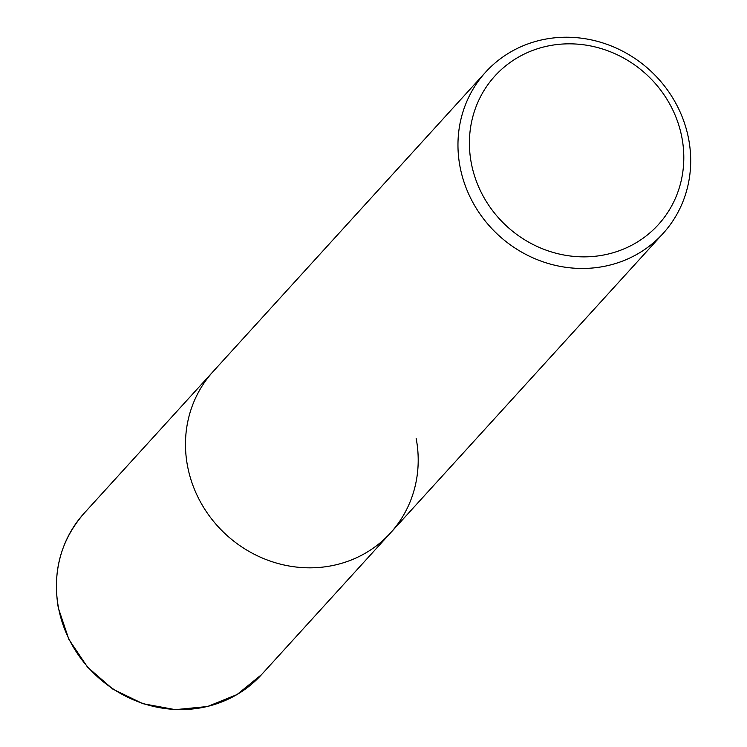 <?xml version="1.0" encoding="UTF-8"?>
<svg xmlns="http://www.w3.org/2000/svg" width="747" height="747" viewBox="0 0 747 747"><rect width="100%" height="100%" fill="white"/><g stroke="black" fill="none" stroke-linecap="round" stroke-linejoin="round"><path stroke-width="1.12" d="M416.163 438.47A119.912 111.947 -137.7 0 1 390.513 532.928A119.912 111.947 -137.7 0 1 272.104 561.716A119.912 111.947 -137.7 0 1 187.516 465.96A119.912 111.947 -137.7 0 1 213.166 371.502A119.912 111.947 42.3 0 0 187.516 465.96A119.912 111.947 42.3 0 0 272.104 561.716A119.912 111.947 42.3 0 0 390.513 532.928L261.487 674.681L237.023 694.561L207.535 706.522L175.321 709.65L142.92 703.702L112.872 689.145L87.52 667.127L68.855 639.376L58.341 608.049C52.243 571.651 60.843 540.053 84.14 513.254A119.912 111.947 42.3 0 0 58.481 607.713A119.912 111.947 42.3 0 0 143.069 703.469A119.912 111.947 42.3 0 0 261.487 674.681M688.659 139.11A119.912 111.947 -137.7 0 1 663 233.559A119.912 111.947 -137.7 0 1 544.591 262.346A119.912 111.947 -137.7 0 1 460.003 166.59A119.912 111.947 -137.7 0 1 485.653 72.132A119.912 111.947 -137.7 0 1 604.071 43.345A119.912 111.947 -137.7 0 1 688.659 139.11M471.282 163.005A110.463 103.133 -137.7 0 1 556.618 44.587A110.463 103.133 -137.7 0 1 681.927 137.691A110.463 103.133 -137.7 0 1 596.592 256.109A110.463 103.133 -137.7 0 1 471.282 163.005M485.653 72.132L84.14 513.254M663 233.559L390.513 532.928"/></g></svg>
